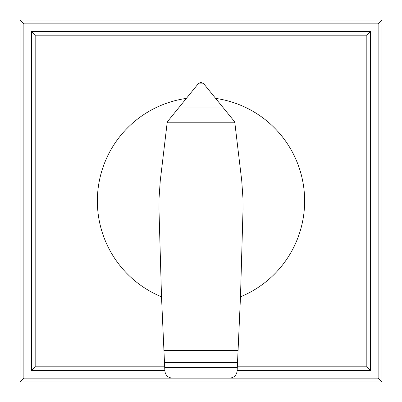 <?xml version="1.0" encoding="UTF-8"?>
<svg xmlns="http://www.w3.org/2000/svg" width="402" height="402" viewBox="0 0 402 402"><rect width="100%" height="100%" fill="white"/><g stroke="black" fill="none" stroke-linecap="round" stroke-linejoin="round"><path stroke-width="0.6" d="M201.136 82.495L203.713 83.722L234.07 121.067L234.803 122.515L241.743 180.799L242.974 198.523L243.019 209.628L240.486 296.822A103.641 103.641 0 0 0 215.733 98.41M186.267 98.41A103.641 103.641 0 0 0 161.514 296.822L158.981 209.628L159.026 198.523L160.257 180.799L167.192 122.525L167.93 121.067L198.116 83.928L198.93 83.149L200.864 82.495M164.478 362.493L237.522 362.493L237.145 370.92C236.552 375.307 234.049 377.709 229.648 378.131L172.403 378.131C167.991 377.734 165.478 375.347 164.86 370.966L161.514 296.822M234.838 122.776L167.162 122.776M234.07 121.067L167.93 121.067M223.462 107.962L178.538 107.962M203.07 83.149L198.93 83.149M240.486 296.822L238.064 350.454L163.936 350.454M238.064 350.454L237.522 362.493M31.406 370.594L35.175 366.825L35.175 35.175L31.406 31.406L31.406 370.594L164.84 370.594M35.175 35.175L366.825 35.175L366.825 366.825L237.326 366.825M164.674 366.825L35.175 366.825M237.16 370.594L370.594 370.594L366.825 366.825M370.594 370.594L370.594 31.406L366.825 35.175M370.594 31.406L31.406 31.406M172.352 378.131L23.869 378.131L20.1 381.9L381.9 381.9L378.131 378.131L229.648 378.131M23.869 378.131L23.869 23.869L378.131 23.869L378.131 378.131M381.9 381.9L381.9 20.1L378.131 23.869M381.9 20.1L20.1 20.1L23.869 23.869M20.1 20.1L20.1 381.9M237.301 367.473L164.699 367.473M222.673 106.987L179.327 106.987"/></g></svg>
